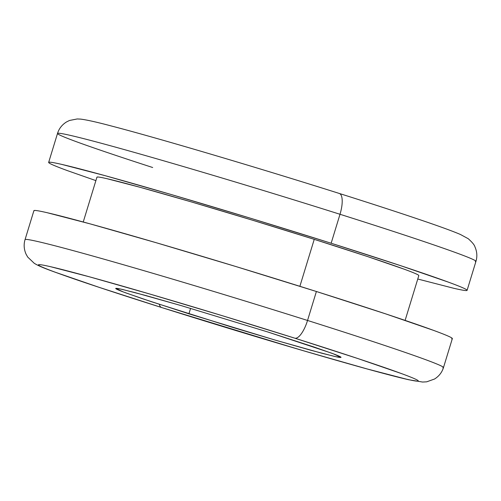 <?xml version="1.0" encoding="UTF-8"?>
<svg xmlns="http://www.w3.org/2000/svg" width="501" height="501" viewBox="0 0 501 501"><rect width="100%" height="100%" fill="white"/><g stroke="black" fill="none" stroke-linecap="round" stroke-linejoin="round"><path stroke-width="0.75" d="M451.677 338.826A218.78 5.636 -163 0 0 316.394 291.501L307.539 320.458A218.78 5.636 17 0 1 442.821 367.784A218.78 5.636 -163 0 0 307.539 320.458A20.197 6.92 107.5 0 1 294.87 338.206A198.584 5.116 17 0 1 406.255 379.119A198.584 5.116 17 0 1 161.861 307.595A198.584 5.116 17 0 1 50.482 266.682A198.584 5.116 17 0 1 294.87 338.206A20.197 6.92 -72.5 0 0 307.539 320.458A218.78 5.636 -163 0 0 25.714 239.409A218.78 5.636 17 0 1 307.539 320.458L316.394 291.501L235.814 266.513L156.356 242.766L90.105 223.866L47.144 212.7C37.431 210.464 33.053 209.888 34.024 210.965M405.115 320.396L418.817 275.575A168.292 4.334 -163 0 0 314.24 239.346L303.168 275.55M152.686 167.516A218.78 5.636 17 0 1 58.179 133.228A218.78 5.636 17 0 1 340.004 214.278A20.197 6.92 -72.5 0 0 339.34 193.467A20.197 6.92 107.5 0 1 340.004 214.278A218.78 5.636 17 0 1 475.286 261.597A218.78 5.636 -163 0 0 340.004 214.278L331.148 243.235A218.78 5.636 17 0 1 466.431 290.561M190.58 308.365L188.915 313.82L142.628 298.765L123.453 292.008L115.712 288.457L120.685 289.071L134.85 292.565L181.193 305.61L267.816 331.981L181.644 305.742L145.973 295.565L122.839 289.553C117.61 288.351 115.255 288.037 115.775 288.614C116.295 289.196 119.658 290.624 125.851 292.897L151.534 301.752L232.301 327.278L275.087 340.066L310.758 350.237L333.891 356.255C339.121 357.457 341.475 357.77 340.956 357.188C340.436 356.612 337.079 355.184 330.879 352.904L267.816 331.981L314.102 347.036L333.278 353.8L341.024 357.345L336.046 356.731L321.88 353.243L275.537 340.198L188.915 313.82L190.58 308.365M159.287 304.307A20.197 6.92 -72.5 0 0 161.66 307.539L298.721 349.372L356.261 365.943C379.846 372.55 397.312 377.147 408.659 379.733L422.568 382.044L426.695 381.825L434.58 379.007C439.039 376.17 442.007 372.349 443.485 367.559L452.34 338.601M161.861 307.595L98.847 287.248L55.555 272.325C45.109 268.492 39.447 266.081 38.571 265.104C37.688 264.127 41.658 264.653 50.482 266.682L89.472 276.821L149.611 293.974L221.736 315.53L294.87 338.206L357.883 358.559L401.176 373.477C411.622 377.316 417.283 379.72 418.16 380.697C419.043 381.681 415.072 381.155 406.255 379.119L367.258 368.987L307.126 351.834L234.994 330.278L161.861 307.595M49.323 162.186A218.78 5.636 17 0 1 331.148 243.235L340.004 214.278A218.78 5.636 -163 0 0 58.179 133.228M95.885 180.617L67.491 170.653C55.987 166.426 49.749 163.777 48.779 162.7C47.814 161.623 52.185 162.199 61.905 164.434L104.859 175.6L171.11 194.501L250.575 218.248L331.148 243.235L400.568 265.655L448.263 282.094C459.768 286.321 466.005 288.971 466.976 290.048C467.947 291.125 463.569 290.542 453.856 288.307L417.759 279.019M418.723 275.356C417.978 274.523 413.181 272.488 404.326 269.231L367.64 256.587L314.24 239.346L252.26 220.127L191.138 201.853L140.174 187.318L107.126 178.732C99.655 177.01 96.286 176.565 97.031 177.392M299.88 286.303L314.24 239.346A168.292 4.334 -163 0 0 97.451 176.997M452.221 338.313C451.251 337.236 445.013 334.587 433.509 330.359L385.814 313.92L316.394 291.501A218.78 5.636 -163 0 0 34.569 210.451M48.66 162.405L57.515 133.448C58.999 128.651 61.967 124.83 66.433 121.993L69.482 120.472L77.235 118.956L80.642 119.113C86.717 119.858 97.025 122.163 111.56 126.039C157.646 137.994 257.959 167.703 339.321 193.461C375.669 204.959 405.296 214.653 428.217 222.55C443.241 227.723 453.975 231.7 460.413 234.474L468.228 238.708C472.186 242.227 474.416 244.926 474.917 246.799C477.071 251.671 477.409 256.531 475.95 261.378L467.095 290.336M33.905 210.67L25.05 239.635C23.597 244.432 23.929 249.254 26.033 254.101L27.705 257.069L34.293 263.338C40.994 267.302 48.985 270.058 73.284 278.631C96.154 286.509 125.619 296.141 161.679 307.545M96.944 177.166L83.241 221.987"/></g></svg>
